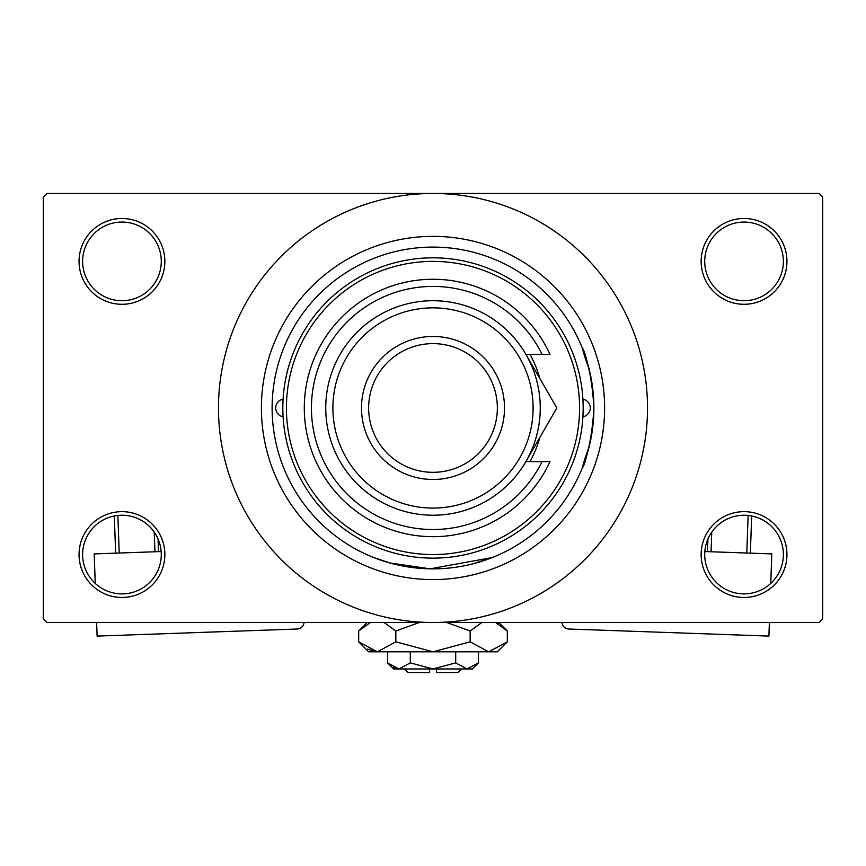 <?xml version="1.0" encoding="UTF-8"?>
<svg xmlns="http://www.w3.org/2000/svg" width="866" height="866" viewBox="0 0 866 866"><rect width="100%" height="100%" fill="white"/><g stroke="black" fill="none" stroke-linecap="round" stroke-linejoin="round"><path stroke-width="1.3" d="M701.146 554.554A42.899 42.899 0 0 1 744.046 511.654A42.899 42.899 0 0 1 786.945 554.554A42.899 42.899 0 0 1 744.046 597.464A42.899 42.899 0 0 1 701.146 554.554M783.373 554.554A39.327 39.327 0 0 0 744.046 515.227A39.327 39.327 0 0 0 704.718 554.554A39.327 39.327 0 0 0 744.046 593.881A39.327 39.327 0 0 0 783.373 554.554M79.055 554.554A42.899 42.899 0 0 1 121.954 511.654A42.899 42.899 0 0 1 164.854 554.554A42.899 42.899 0 0 1 121.954 597.464A42.899 42.899 0 0 1 79.055 554.554M161.282 554.554A39.327 39.327 0 0 0 121.954 515.227A39.327 39.327 0 0 0 82.627 554.554A39.327 39.327 0 0 0 121.954 593.881A39.327 39.327 0 0 0 161.282 554.554M79.055 261.391A42.899 42.899 0 0 1 121.954 218.481A42.899 42.899 0 0 1 164.854 261.391A42.899 42.899 0 0 1 121.954 304.291A42.899 42.899 0 0 1 79.055 261.391M161.282 261.391A39.327 39.327 0 0 0 121.954 222.064A39.327 39.327 0 0 0 82.627 261.391A39.327 39.327 0 0 0 121.954 300.719A39.327 39.327 0 0 0 161.282 261.391M701.146 261.391A42.899 42.899 0 0 1 744.046 218.481A42.899 42.899 0 0 1 786.945 261.391A42.899 42.899 0 0 1 744.046 304.291A42.899 42.899 0 0 1 701.146 261.391M783.373 261.391A39.327 39.327 0 0 0 744.046 222.064A39.327 39.327 0 0 0 704.718 261.391A39.327 39.327 0 0 0 744.046 300.719A39.327 39.327 0 0 0 783.373 261.391M472.295 563.982L492.559 557.423M589.01 447.267C573.476 488.662 591.175 461.058 593.881 407.973C591.197 354.973 573.465 327.218 589.01 368.678M261.391 407.973A171.609 171.609 0 0 1 433 236.364A171.609 171.609 0 0 1 604.609 407.973A171.609 171.609 0 0 1 433 579.581A171.609 171.609 0 0 1 261.391 407.973M218.481 407.973A214.519 214.519 0 0 0 433 622.492A214.519 214.519 0 0 0 647.519 407.973A214.519 214.519 0 0 0 433 193.464A214.519 214.519 0 0 0 218.481 407.973M819.128 622.492L46.872 622.492L43.3 618.909L43.3 197.037L46.872 193.464L819.128 193.464L822.7 197.037L822.7 618.909L819.128 622.492M492.278 557.542L430.056 568.832L389.862 562.965L373.441 557.423M283.095 399.172A8.941 8.941 0 0 0 283.095 416.784M582.905 416.784A8.941 8.941 0 0 0 582.905 399.172M529.992 461.6A110.837 110.837 0 0 0 539.854 437.417M579.581 407.973A146.581 146.581 0 0 0 433 261.391A146.581 146.581 0 0 0 286.419 407.973A146.581 146.581 0 0 0 433 554.554A146.581 146.581 0 0 0 579.581 407.973M282.836 407.973A150.164 150.164 0 0 1 433 257.819A150.164 150.164 0 0 1 583.164 407.973A150.164 150.164 0 0 1 433 558.137A150.164 150.164 0 0 1 282.836 407.973M593.881 407.973A160.881 160.881 0 0 0 433 247.091A160.881 160.881 0 0 0 272.119 407.973A160.881 160.881 0 0 0 433 568.854A160.881 160.881 0 0 0 593.881 407.973M539.854 378.529A110.837 110.837 0 0 0 529.992 354.346M332.89 407.973A100.11 100.11 0 0 0 433 508.082A100.11 100.11 0 0 0 533.11 407.973A100.11 100.11 0 0 0 433 307.863A100.11 100.11 0 0 0 332.89 407.973M540.254 407.973A107.254 107.254 0 0 1 433 515.227A107.254 107.254 0 0 1 325.746 407.973A107.254 107.254 0 0 1 433 300.719A107.254 107.254 0 0 1 540.254 407.973M368.645 407.973A64.355 64.355 0 0 0 433 472.327A64.355 64.355 0 0 0 497.355 407.973A64.355 64.355 0 0 0 433 343.618A64.355 64.355 0 0 0 368.645 407.973M504.51 407.973A71.51 71.51 0 0 1 433 479.483A71.51 71.51 0 0 1 361.49 407.973A71.51 71.51 0 0 1 433 336.473A71.51 71.51 0 0 1 504.51 407.973M542.084 354.346A121.554 121.554 0 0 0 356.954 313.146A121.554 121.554 0 0 0 356.954 502.81A121.554 121.554 0 0 0 542.084 461.6L550.007 461.6A128.709 128.709 0 0 1 353.393 509.111A128.709 128.709 0 0 1 353.393 306.835A128.709 128.709 0 0 1 550.007 354.346L525.889 354.346L556.849 407.973L544.552 429.276M556.849 407.973L525.889 461.6L542.084 461.6M529.721 454.953L531.627 451.662M161.163 551.545L94.199 553.915L95.238 583.413M304.063 622.492A7.155 7.155 0 0 1 297.19 629.019L97.1 636.088L96.624 622.492M115.633 553.158L114.323 515.974M117.873 515.443L119.205 553.028M154.938 551.761L154.245 532.103M158.067 538.977L158.51 551.642M704.837 551.545L771.801 553.915L770.762 583.413M561.937 622.492A7.155 7.155 0 0 0 568.81 629.019L768.9 636.088L769.376 622.492M711.755 532.103L711.062 551.761M746.795 553.028L748.127 515.443M751.677 515.974L750.367 553.158M707.49 551.642L707.933 538.977M461.6 668.963L458.027 672.536L436.572 672.536L436.572 668.963M387.589 662.88L393.673 668.963L472.327 668.963L478.411 662.88L467.055 668.963L455.711 662.88L433 668.963L410.289 662.88L398.945 668.963L387.589 662.88L387.589 651.806M410.289 662.88L410.289 651.806M393.099 667.264L397.375 668.844M478.411 662.88L478.411 651.806M455.711 662.88L455.711 651.806M498.242 623.801L495.558 622.492L507.314 631.011L507.314 641.847L497.355 651.806L368.645 651.806L358.686 641.847L358.686 631.011L370.442 622.492M507.314 641.847L488.727 651.806L470.151 641.847L433 651.806L395.849 641.847L377.273 651.806L358.686 641.847M395.849 641.847L395.849 631.011L419.361 622.492M384.082 622.492L395.849 631.011M367.758 649.056L374.707 651.6M488.727 651.806L491.293 651.6L488.727 651.806M470.151 641.847L470.151 631.011L481.907 622.492M446.64 622.492L470.151 631.011M429.428 668.963L429.428 672.536L407.973 672.536L404.4 668.963M498.784 622.492L507.314 631.011M367.216 622.492L358.686 631.011"/></g></svg>
